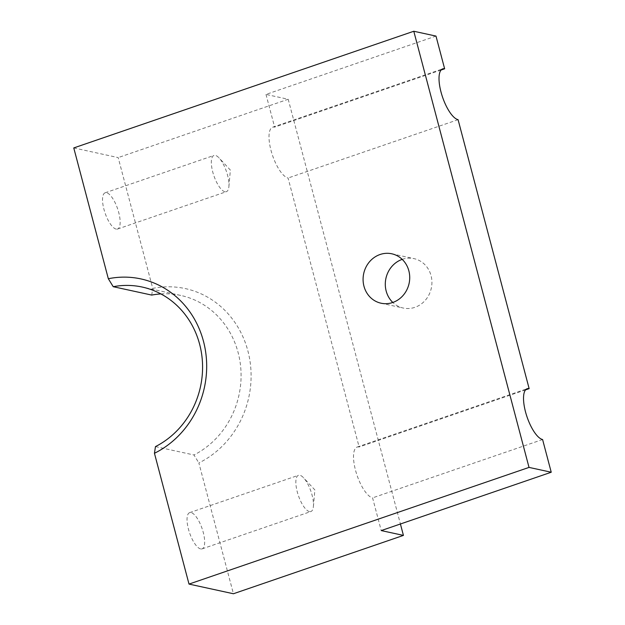 <?xml version="1.0" encoding="UTF-8"?>
<svg xmlns="http://www.w3.org/2000/svg" width="625" height="625" viewBox="0 0 625 625"><rect width="100%" height="100%" fill="white"/><g stroke="black" fill="none" stroke-linecap="round" stroke-linejoin="round"><path stroke-width="0.47" stroke-dasharray="3.12 2.34" d="M73.766 147.93L118.188 157.594L152.742 288.398A92.711 85.148 102.3 0 1 247.891 350.938A92.711 85.148 102.3 0 1 198.867 462.953L233.422 593.75M151.719 295.078L152.742 288.398M116.141 229.094A19.156 6.617 -108.9 0 1 104.477 211.188A19.156 6.617 -108.9 0 1 105.125 192.797A19.156 6.617 -108.9 0 1 117.602 208.766A19.156 6.617 -108.9 0 1 117.562 229.039A19.156 6.617 -108.9 0 1 116.141 229.094M155.469 446.602L193.969 454.977L198.867 462.953M160.891 293.93A85.047 78.109 102.3 0 1 180.727 295.43A85.047 78.109 102.3 0 1 240.773 368.008A85.047 78.109 102.3 0 1 193.969 454.977M435.992 36.086L265.984 94.422L288.195 99.258L118.188 157.594M288.195 99.258L400.414 523.992M224.953 191.75A19.156 6.617 -108.9 0 1 213.281 173.852A19.156 6.617 -108.9 0 1 213.93 155.461A19.156 6.617 -108.9 0 1 219.078 157.945A19.156 6.617 -108.9 0 1 228.898 186.578A19.156 6.617 -108.9 0 1 226.367 191.695A19.156 6.617 -108.9 0 1 224.953 191.75M200.648 548.938A19.156 6.617 -108.9 0 1 188.984 531.031A19.156 6.617 -108.9 0 1 189.633 512.648A19.156 6.617 -108.9 0 1 202.109 528.617A19.156 6.617 -108.9 0 1 202.07 548.883A19.156 6.617 -108.9 0 1 200.648 548.938M402.195 259.367A25.281 23.219 102.3 0 1 402.273 259.344A25.281 23.219 102.3 0 1 413.984 258.625A25.281 23.219 102.3 0 1 431.297 288.266A25.281 23.219 102.3 0 1 403.234 308.039A25.281 23.219 102.3 0 1 392.812 302.461M265.984 94.422L274.633 127.133A26.812 9.266 71.1 0 0 272.648 127.211A26.812 9.266 71.1 0 0 271.734 152.953A26.812 9.266 71.1 0 0 288.07 178.016L359.133 446.984A26.812 9.266 71.1 0 0 357.156 447.055A26.812 9.266 71.1 0 0 356.242 472.805A26.812 9.266 71.1 0 0 372.578 497.867L381.227 530.578M441.047 70.031L274.633 127.133M309.453 511.602A19.156 6.617 -108.9 0 1 297.789 493.695A19.156 6.617 -108.9 0 1 298.438 475.305A19.156 6.617 -108.9 0 1 303.578 477.797A19.156 6.617 -108.9 0 1 313.406 506.422A19.156 6.617 -108.9 0 1 310.875 511.539A19.156 6.617 -108.9 0 1 309.453 511.602M458.078 119.68L288.07 178.016M525.547 389.875L359.133 446.984M542.586 439.523L372.578 497.867M180.727 295.43L142.227 287.055M117.562 229.039L226.367 191.695M105.125 192.797L213.93 155.461M381.023 303.203L403.234 308.039M391.773 253.789L413.984 258.625M228.898 186.578L230.367 170.078L219.078 157.945M202.07 548.883L310.875 511.539M189.633 512.648L298.438 475.305M272.648 127.211L442.656 68.875M357.156 447.055L527.164 388.719M313.406 506.422L314.867 489.922L303.578 477.797"/><path stroke-width="0.94" d="M108.328 278.727A92.711 85.148 102.3 0 1 203.469 341.273A92.711 85.148 102.3 0 1 154.445 453.289L189.008 584.086L529.023 467.406L413.789 31.25L73.766 147.93L108.328 278.727L113.227 286.703L151.719 295.078A85.047 78.109 102.3 0 1 160.891 293.93M113.227 286.703A85.047 78.109 102.3 0 1 142.227 287.055A85.047 78.109 102.3 0 1 202.273 359.633A85.047 78.109 102.3 0 1 155.469 446.602L154.445 453.289M380.062 254.508A25.281 23.219 -77.7 0 0 363.086 279.922A25.281 23.219 -77.7 0 0 381.023 303.203A25.281 23.219 -77.7 0 0 409.094 283.438A25.281 23.219 -77.7 0 0 391.773 253.789A25.281 23.219 -77.7 0 0 380.062 254.508M400.414 523.992L403.43 535.406L381.227 530.578L551.234 472.234L529.023 467.406M189.008 584.086L233.422 593.75L403.43 535.406M413.789 31.25L435.992 36.086L444.641 68.797A26.812 9.266 71.1 0 0 442.656 68.875A26.812 9.266 71.1 0 0 441.742 94.617A26.812 9.266 71.1 0 0 458.078 119.68L529.148 388.641A26.812 9.266 71.1 0 0 527.164 388.719A26.812 9.266 71.1 0 0 526.25 414.461A26.812 9.266 71.1 0 0 542.586 439.523L551.234 472.234M392.812 302.461A25.281 23.219 102.3 0 1 385.922 278.391A25.281 23.219 102.3 0 1 402.195 259.367M444.641 68.797L441.047 70.031M529.148 388.641L525.547 389.875"/></g></svg>
